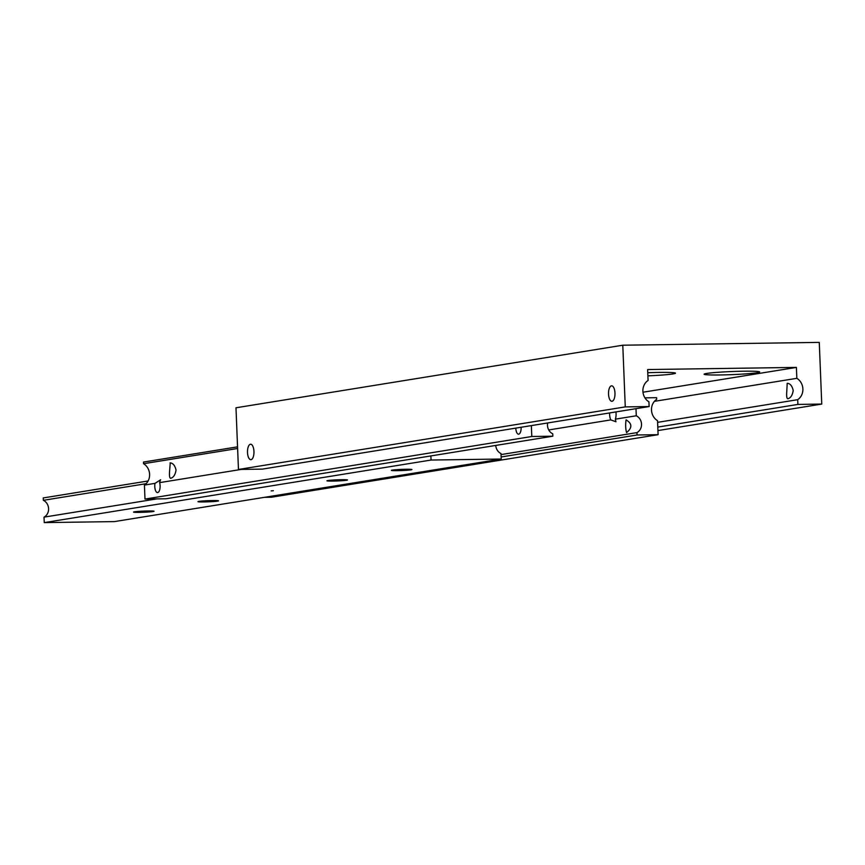 <?xml version="1.0" encoding="UTF-8"?>
<svg xmlns="http://www.w3.org/2000/svg" width="865" height="865" viewBox="0 0 865 865"><rect width="100%" height="100%" fill="white"/><g stroke="black" fill="none" stroke-linecap="round" stroke-linejoin="round"><path stroke-width="1.3" d="M787.842 398.743C786.761 398.624 786.404 396.213 786.772 391.521L787.215 383.325C790.091 383.422 792.091 385.812 793.216 390.483C792.47 395.229 790.675 397.986 787.842 398.743L787.647 398.765M654.405 401.349L796.838 378.319A12.37 11.213 -99.2 0 1 802.882 388.915A12.37 11.213 -99.2 0 1 797.703 399.684L657.605 422.347M649.128 406.55L625.265 406.896L238.459 469.468L262.322 469.122L649.128 406.55L648.934 401.814A12.37 11.213 -99.2 0 1 642.89 391.218A12.37 11.213 -99.2 0 1 648.08 380.449L647.636 369.55L796.405 367.409L642.965 392.223M757.156 372.729A27.821 1.557 -2.3 0 1 725.227 374.859A27.821 1.557 -2.3 0 1 704.132 374.113A27.821 1.557 -2.3 0 1 706.629 373.453A27.821 1.557 -2.3 0 1 737.034 371.355A27.821 1.557 -2.3 0 1 759.643 371.885A27.821 1.557 -2.3 0 1 757.156 372.729M647.766 372.739A27.821 1.557 -2.3 0 1 675.435 373.096A27.821 1.557 -2.3 0 1 672.948 373.929A27.821 1.557 -2.3 0 1 647.896 375.843M251.045 459.672A7.731 3.233 89.2 0 1 250.85 459.683A7.731 3.233 89.2 0 1 247.498 452.244A7.731 3.233 89.2 0 1 250.428 444.253A7.731 3.233 89.2 0 1 250.623 444.232A7.731 3.233 89.2 0 1 253.964 451.671A7.731 3.233 89.2 0 1 251.045 459.672M611.447 385.855A7.731 3.233 89.2 0 1 611.641 385.833A7.731 3.233 89.2 0 1 614.983 393.272A7.731 3.233 89.2 0 1 612.063 401.274A7.731 3.233 89.2 0 1 611.869 401.284A7.731 3.233 89.2 0 1 608.517 393.845A7.731 3.233 89.2 0 1 611.447 385.855M796.838 378.319L796.405 367.409M625.265 406.896L622.789 345.211L819.274 342.389L821.75 404.074L797.887 404.42L797.703 399.684M797.887 404.42L657.789 427.083M821.75 404.074L657.93 430.575M238.459 469.468L235.983 407.783L622.789 345.211M609.63 412.94A7.731 3.233 -90.8 0 0 610.798 419.903L615.923 421.742L615.339 419.168L636.272 415.784A9.277 8.401 -99.2 0 1 641.527 424.12A9.277 8.401 -99.2 0 1 636.954 432.608L501.04 454.59M170.037 462.883C172.913 462.991 174.914 465.37 176.038 470.041C175.292 474.799 173.497 477.545 170.665 478.313C169.583 478.183 169.226 475.772 169.594 471.079L170.254 462.872M241.205 469.425L159.614 482.627A6.379 2.671 89.2 0 1 159.874 488.995A6.379 2.671 89.2 0 1 157.7 492.553A6.379 2.671 89.2 0 1 157.538 492.574A6.379 2.671 89.2 0 1 155.008 483.362L160.641 479.761M160.479 479.772L159.614 482.627M155.008 483.362L144.423 485.081A12.37 11.213 80.8 0 0 149.602 474.312A12.37 11.213 80.8 0 0 143.558 463.716L237.615 448.503M264.279 497.353L271.296 497.256L658.103 434.684L657.541 420.693A12.37 11.213 -99.2 0 1 651.496 410.096A12.37 11.213 -99.2 0 1 656.676 399.327L656.611 397.673L644.933 397.846M521.119 427.256A6.379 2.671 89.2 0 1 518.719 434.165A6.379 2.671 89.2 0 1 518.557 434.176A6.379 2.671 89.2 0 1 515.8 428.121M626.065 419.871C632.25 423.526 632.412 427.775 626.574 432.608C625.557 428.889 625.395 424.639 626.065 419.871L626.238 419.86M144.423 485.081L144.985 499.073L531.791 436.501L531.348 425.602M548.734 429.948L610.798 419.903M144.985 499.073L166.037 498.77L552.843 436.198L552.746 433.819A9.277 8.401 -99.2 0 1 547.707 422.953M615.339 419.168A7.731 3.233 -90.8 0 0 615.934 411.924M635.991 408.68L636.272 415.784M636.954 432.608L637.051 434.987L501.138 456.969M658.103 434.684L637.051 434.987M552.843 436.198L531.791 436.501M237.551 446.848L143.493 462.061L143.558 463.716M156.781 498.9L44.018 517.14A9.277 8.401 80.8 0 0 48.591 508.652A9.277 8.401 80.8 0 0 43.347 500.316L146.109 483.697M44.018 517.14L44.245 522.611L114.418 521.595L501.224 459.034L500.997 453.563A9.277 8.401 -99.2 0 1 495.764 445.432M410.994 469.825A10.283 0.573 -2.3 0 1 399.479 470.614A10.283 0.573 -2.3 0 1 391.391 470.376A10.283 0.573 -2.3 0 1 392.332 470.095A10.283 0.573 -2.3 0 1 403.847 469.317A10.283 0.573 -2.3 0 1 411.935 469.554A10.283 0.573 -2.3 0 1 410.994 469.825M346.53 480.259A10.283 0.573 -2.3 0 1 335.014 481.037A10.283 0.573 -2.3 0 1 326.927 480.799A10.283 0.573 -2.3 0 1 327.867 480.529A10.283 0.573 -2.3 0 1 339.383 479.74A10.283 0.573 -2.3 0 1 347.471 479.978A10.283 0.573 -2.3 0 1 346.53 480.259M273.372 490.714L271.188 490.877L273.372 490.714M153.127 511.539A10.283 0.573 -2.3 0 1 141.611 512.318A10.283 0.573 -2.3 0 1 133.524 512.091A10.283 0.573 -2.3 0 1 134.464 511.81A10.283 0.573 -2.3 0 1 145.98 511.031A10.283 0.573 -2.3 0 1 154.067 511.258A10.283 0.573 -2.3 0 1 153.127 511.539M217.591 501.116A10.283 0.573 -2.3 0 1 206.075 501.895A10.283 0.573 -2.3 0 1 197.988 501.657A10.283 0.573 -2.3 0 1 198.928 501.376A10.283 0.573 -2.3 0 1 210.444 500.597A10.283 0.573 -2.3 0 1 218.531 500.835A10.283 0.573 -2.3 0 1 217.591 501.116M501.224 459.034L431.051 460.039L430.878 455.931M148.11 480.972L43.25 497.937L43.347 500.316M44.245 522.611L431.051 460.039"/></g></svg>
